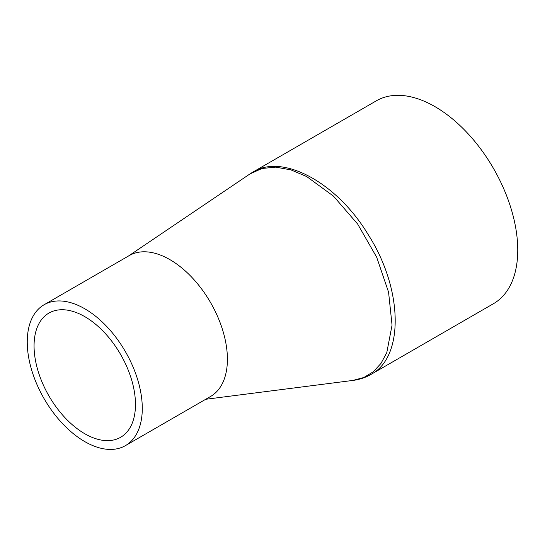 <?xml version="1.0" encoding="UTF-8"?>
<svg xmlns="http://www.w3.org/2000/svg" width="545" height="545" viewBox="0 0 545 545"><rect width="100%" height="100%" fill="white"/><g stroke="black" fill="none" stroke-linecap="round" stroke-linejoin="round"><path stroke-width="0.82" d="M249.876 173.984L262.009 168.487L275.777 167.138L290.901 169.877L306.712 176.566L333.458 196.125L357.649 224.043L376.697 257.26L388.571 292.188L392.053 325.147L386.773 352.669L380.962 363.454L373.264 371.792L363.835 377.508L352.915 380.43C359.4 379.599 365.409 377.603 370.934 374.442L370.941 374.435C404.233 357.241 403.089 289.306 368.481 235.079C337.341 182.895 282.821 153.125 252.819 172.131L251.32 173.037M250.026 173.882L252.819 172.131M44.097 304.744L129.22 255.598A81.341 46.965 60 0 1 167.383 258.241A81.341 46.965 60 0 1 222.537 329.691A81.341 46.965 60 0 1 210.561 396.481L125.439 445.626A81.341 46.965 -120 0 0 125.439 351.702A81.341 46.965 -120 0 0 44.097 304.744A81.341 46.965 -120 0 0 27.25 341.981A81.341 46.965 -120 0 0 62.757 423.84A81.341 46.965 -120 0 0 125.439 445.626M135.473 404.458A71.708 41.4 60 0 1 120.622 437.288A71.708 41.4 60 0 1 48.914 395.888A71.708 41.4 60 0 1 48.914 313.082A71.708 41.4 60 0 1 104.17 332.293A71.708 41.4 60 0 1 135.473 404.458M370.941 374.435L493.491 303.681A117.127 67.628 -120 0 0 493.491 168.432A117.127 67.628 -120 0 0 376.363 100.805L252.948 172.056M205.717 399.281L352.935 380.424M250.039 173.875L128.388 256.075"/></g></svg>

